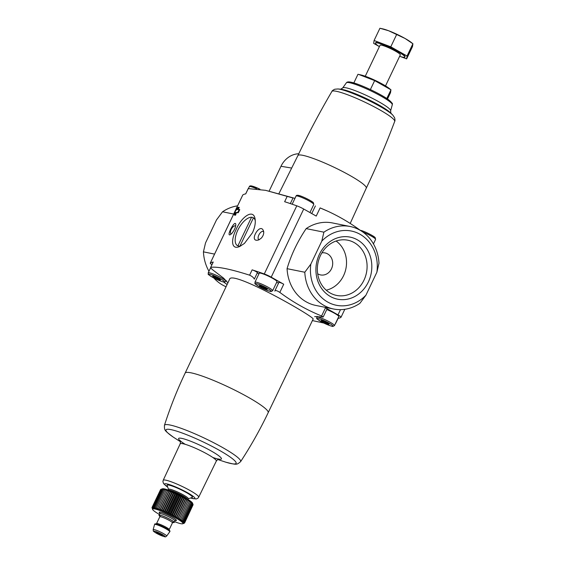 <?xml version="1.0" encoding="UTF-8"?>
<svg xmlns="http://www.w3.org/2000/svg" width="565" height="565" viewBox="0 0 565 565"><rect width="100%" height="100%" fill="white"/><g stroke="black" fill="none" stroke-linecap="round" stroke-linejoin="round"><path stroke-width="0.85" d="M238.324 212.666L239.758 209.65L239.249 209.361A144.209 19.026 -154.5 0 0 237.06 209.622L238.72 207.263A144.209 19.026 -154.5 0 0 237.907 207.412L235.259 211.416L234.32 214.947A144.209 19.026 25.5 0 1 235.132 214.792L235.626 212.638A144.209 19.026 25.5 0 1 237.809 212.376L238.324 212.666A142.783 18.836 25.5 0 0 236.156 212.934L235.626 212.638M234.32 214.947L234.856 215.244A142.783 18.836 25.5 0 1 235.654 215.088L235.132 214.792M235.654 215.088L236.156 212.934M237.893 209.488L239.249 207.56L238.72 207.263M261.256 238.169C263.092 236.121 263.897 233.959 263.693 231.692C260.79 220.378 247.378 243.501 258.855 239.871L261.256 238.169M244.426 243.423L252.477 232.731C254.723 227.843 255.613 223.45 255.161 219.545C253.918 208.118 241.636 216.331 236.078 229.616C230.626 240.393 231.431 250.267 239.744 246.46L244.426 243.423M211.903 264.681A7.013 0.925 25.5 0 1 210.251 263.156A7.013 0.925 25.5 0 1 210.293 263.106A142.783 18.836 25.5 0 1 213.238 262.026A3.503 0.466 25.5 0 0 213.146 262.075L210.696 267.351C210.554 267.958 211.776 269.201 214.368 271.101L223.599 278.149L227.653 282.585M249.603 275.176L252.138 269.851A3.503 0.466 25.5 0 1 255.394 271.271A3.503 0.466 25.5 0 1 257.407 272.634L254.314 279.131C253.692 277.634 252.124 276.313 249.603 275.176C230.315 269.025 217.348 266.419 210.696 267.351L213.238 262.026M252.138 269.851A142.783 18.836 25.5 0 1 264.286 273.961A7.013 0.925 25.5 0 1 271.214 277.161L283.722 284.223A3.503 0.466 25.5 0 0 278.912 282.387A3.503 0.466 25.5 0 0 278.905 282.429M248.197 188.604L265.621 190.334L287.182 196.387L284.64 201.712A142.783 18.836 25.5 0 1 296.787 205.822A7.013 0.925 25.5 0 1 303.716 209.022L316.223 216.084L320.115 207.92A235.026 206.352 -78.6 0 1 327.82 211.246A235.026 206.352 -78.6 0 1 360.597 230.555M242.738 195.08A7.013 0.925 25.5 0 1 242.752 195.017A7.013 0.925 25.5 0 1 242.795 194.967A142.783 18.836 25.5 0 1 245.74 193.887L248.275 188.562M231.664 233.613C234.348 230.365 235.732 227.285 235.803 224.383C235.139 219.1 225.866 236.749 230.223 234.736L231.664 233.613M274.83 291.102L274.915 290.798C275.614 290.177 277.245 290.714 279.823 292.395A235.026 206.352 101.4 0 0 321.591 315.983L325.489 307.812L337.997 314.875A7.013 0.925 25.5 0 1 341.034 317.233A7.013 0.925 25.5 0 1 340.992 317.283A142.783 18.836 25.5 0 1 338.124 318.356M312.403 320.581L323.837 323.046M212.737 276.624L212.828 275.967L216.685 277.422L220.442 279.541L220.343 280.205L212.737 276.624L213.019 276.038M259.469 286.024L259.561 285.36L263.417 286.815L267.174 288.941L267.076 289.605L259.469 286.024L259.752 285.431M321.273 320.927L321.365 320.263L325.221 321.725L328.978 323.844L328.879 324.508L321.273 320.927L321.556 320.334M278.912 282.387L274.915 290.798M314.663 316.612L323.187 317.007L321.591 315.983M335.511 323.689L338.145 318.314A3.503 0.466 25.5 0 0 338.047 318.102M223.571 281.977A235.026 206.352 101.4 0 0 227.116 284.506M229.56 279.343C231.198 269.159 316.831 318.031 313.081 319.176L268.156 412.718A45.991 6.067 -154.5 0 0 268.163 412.718A45.991 6.067 -154.5 0 0 239.108 392.329A45.991 6.067 -154.5 0 0 191.097 372.836A45.991 6.067 -154.5 0 0 185.136 373.119L229.56 279.343M366.268 188.166A37.869 4.993 -154.5 0 0 366.268 188.159A37.869 4.993 -154.5 0 0 334.24 167.353A37.869 4.993 -154.5 0 0 297.91 155.552A37.869 4.993 -154.5 0 0 297.903 155.559C308.328 133.714 319.656 112.343 331.888 91.459A34.797 4.591 -154.5 0 1 336.373 91.29A34.797 4.591 -154.5 0 1 372.533 105.952A34.797 4.591 -154.5 0 1 394.695 121.418C386.163 144.068 376.686 166.315 366.268 188.166M327.82 211.246L320.115 207.92M290.339 203.591L293.009 197.997L287.182 196.387M311.739 213.556L315.397 205.928M269.131 191.132L280.989 166.28A22.438 19.704 -78.6 0 1 298.772 153.751M192.411 496.988A14.026 1.85 -154.5 0 0 182.742 490.632A14.026 1.85 -154.5 0 0 168.914 485.102A14.026 1.85 -154.5 0 0 167.318 485.017M278.757 282.712A11.921 1.575 25.5 0 1 276.582 282.479M258.862 274.018A11.921 1.575 25.5 0 1 257.407 272.634M254.935 282.253L259.25 273.213A9.817 1.292 25.5 0 1 260.522 273.156A9.817 1.292 25.5 0 1 270.769 277.316A9.817 1.292 25.5 0 1 276.97 281.667L272.662 290.707A9.817 1.292 -154.5 0 0 266.461 286.356A9.817 1.292 -154.5 0 0 256.206 282.189A9.817 1.292 -154.5 0 0 254.935 282.253C255.818 284.259 252.075 282.239 260.5 287.359C265.049 289.88 271.405 291.95 271.144 291.484L272.662 290.707M326.754 309.535A9.817 1.292 25.5 0 1 338.774 316.577L334.466 325.61A9.817 1.292 -154.5 0 0 328.265 321.259A9.817 1.292 -154.5 0 0 318.01 317.092A9.817 1.292 -154.5 0 0 316.739 317.156C317.622 319.161 313.879 317.142 322.304 322.269C326.853 324.783 333.209 326.853 332.947 326.386L334.466 325.61M325.489 307.812A3.503 0.466 25.5 0 1 327.008 308.991L323.187 317.007M325.567 321.916L325.03 323.053M263.763 287.013L263.226 288.143M217.031 277.62L216.494 278.75M255.267 220.689A16.053 7.387 -60.5 0 0 253.247 217.695A16.053 7.387 -60.5 0 0 238.924 228.041A16.053 7.387 -60.5 0 0 237.462 245.655A16.053 7.387 -60.5 0 0 240.937 245.874M231.318 233.959A4.548 2.091 119.5 0 1 231.078 233.861A4.548 2.091 119.5 0 1 231.184 229.475A4.548 2.091 119.5 0 1 235.556 225.944A4.548 2.091 119.5 0 1 235.683 226.035M259.54 239.525A4.548 2.091 119.5 0 1 258.728 239.419A4.548 2.091 119.5 0 1 258.827 235.033A4.548 2.091 119.5 0 1 263.198 231.502A4.548 2.091 119.5 0 1 263.735 232.236M239.249 209.361L237.809 212.376M239.963 246.079L253.445 217.815M251.552 217.235L237.9 245.86M386.827 98.416L390.973 89.821L389.264 88.458A18.094 2.387 25.5 0 0 375.612 80.611A18.094 2.387 25.5 0 0 360.922 74.94L358.719 74.453L374.659 80.604L390.938 89.793L390.521 92.674L387.505 98.995M370.548 89.221L374.659 80.604M353.852 82.907L357.97 74.283L358.719 74.453M399.639 56.302A16.272 2.147 -154.5 0 0 404.865 57.072L405.041 56.698A16.272 2.147 -154.5 0 0 397.993 51.224A16.272 2.147 -154.5 0 0 375.676 42.686L375.492 43.06A16.272 2.147 -154.5 0 0 379.383 46.641M378.96 46.365L373.663 43.371L374.087 40.496L390.775 46.817L407.054 56.006L406.638 58.88L400.712 56.641M404.865 57.072A16.272 2.147 -154.5 0 0 397.817 51.606A16.272 2.147 -154.5 0 0 375.492 43.06M385.514 85.908L400.31 54.897A11.222 1.483 -154.5 0 0 395.443 51.125A11.222 1.483 -154.5 0 0 380.054 45.235L365.258 76.247M407.054 56.006L412.895 43.759L405.084 38.484L388.593 30.729L379.927 28.25L374.087 40.496M390.775 46.817L396.623 34.564M406.638 58.88L412.478 46.634L412.93 43.78L411.32 42.502A18.235 2.408 -154.5 0 0 405.084 38.484A18.235 2.408 -154.5 0 0 388.593 30.729A18.235 2.408 -154.5 0 0 382.759 28.872L380.676 28.412M160.559 489.643L151.992 507.561L152.479 508.684L152.423 507.215L153.051 508.436L152.903 507.172L153.588 508.444L153.546 507.222L154.28 508.528L154.358 507.356L155.121 508.698L155.319 507.575L156.102 508.945L156.42 507.879L157.211 509.277L157.656 508.267L158.433 509.679L159.005 508.733L159.768 510.153L160.46 509.263L161.187 510.689L162 509.863L162.678 511.283L163.603 510.52L164.231 511.932L165.263 511.226L165.82 512.625L166.958 511.982L167.438 513.359L168.667 512.773L169.055 514.122L170.369 513.585L170.665 514.906L172.05 514.418L172.24 515.697L173.688 515.259L173.766 516.502L175.27 516.106L175.235 517.293L176.774 516.94L176.619 518.077L178.187 517.752L177.904 518.832L179.493 518.536L179.084 519.567L180.673 519.292L180.143 520.259L181.718 519.998L181.068 520.902L182.615 520.648L181.845 521.495L183.357 521.241L182.467 522.032L183.936 521.77L182.94 522.498L184.338 522.23L183.237 522.893L184.571 522.611L183.371 523.218L184.621 522.908L182.714 523.769A16.83 2.218 -154.5 0 0 173.307 516.608A16.83 2.218 -154.5 0 0 154.775 508.973A16.83 2.218 -154.5 0 0 152.607 509.404A16.83 2.218 -154.5 0 0 159.365 514.433M192.714 503.634L193.11 504.707L192.277 502.914L192.474 503.867L191.182 501.918L191.154 502.744L190.405 501.325L190.257 502.094L189.48 500.675L189.211 501.388L188.428 499.983L188.032 500.632L187.248 499.255L186.725 499.848L185.956 498.5L185.313 499.036L184.571 497.716L183.809 498.203L183.109 496.918L182.227 497.355L181.577 496.119L180.588 496.515L180.002 495.321L178.907 495.682L178.392 494.537L177.205 494.869L176.774 493.782L175.496 494.078L175.164 493.047L173.801 493.323L173.568 492.355L172.148 492.616L172.021 491.705L170.538 491.96L170.524 491.105L168.999 491.359L169.105 490.568L167.544 490.83L167.777 490.095L166.195 490.364L166.548 489.693L164.959 489.982L165.439 489.368L163.857 489.671L164.457 489.12L162.897 489.452L163.617 488.951L161.442 489.269L162.388 488.859L160.658 489.438L152.119 507.342M152.423 507.215L160.961 489.311L162.438 488.796A16.83 2.218 -154.5 0 1 164.351 488.895A16.83 2.218 -154.5 0 1 180.948 495.526A16.83 2.218 -154.5 0 1 192.545 503.161L193.11 504.707L184.571 522.611M184.621 522.908L193.082 504.764M174.557 521.679A16.83 2.218 -154.5 0 0 182.714 523.769M152.607 509.404L151.992 507.561M183.131 523.628L184.197 523.239M156.696 532.357A3.503 0.466 -154.5 0 0 156.244 532.378A3.503 0.466 -154.5 0 0 159.21 534.306A3.503 0.466 -154.5 0 0 162.572 535.401A3.503 0.466 -154.5 0 0 160.361 533.847A3.503 0.466 -154.5 0 0 156.696 532.357M168.914 485.102A14.026 1.85 -154.5 0 0 167.099 485.187A14.026 1.85 -154.5 0 0 167.106 485.462L168.575 489.502A10.933 1.441 -154.5 0 1 169.987 489.219A10.933 1.441 -154.5 0 1 182.022 494.184A10.933 1.441 -154.5 0 1 188.131 498.831L192.199 497.433A14.026 1.85 -154.5 0 0 192.418 497.264A14.026 1.85 -154.5 0 0 183.561 491.049A14.026 1.85 -154.5 0 0 168.914 485.102M172.812 522.441A8.418 1.109 -154.5 0 0 174.19 522.456A8.418 1.109 -154.5 0 0 168.871 518.727A8.418 1.109 -154.5 0 0 160.086 515.16A8.418 1.109 -154.5 0 0 158.998 515.209A8.418 1.109 -154.5 0 0 159.867 516.269M166.647 536.093L169.747 531.764A8.418 1.109 -154.5 0 0 169.754 531.743L169.994 531.241A8.418 1.109 -154.5 0 0 164.683 527.505A8.418 1.109 -154.5 0 0 155.898 523.939A8.418 1.109 -154.5 0 0 154.803 523.995L154.563 524.497A8.418 1.109 -154.5 0 0 154.556 524.518L153.143 529.652C153.814 531.651 151.632 530.253 157.437 533.812C167.325 538.219 165.107 536.757 166.647 536.093A7.479 0.989 -154.5 0 0 162.007 532.795A7.479 0.989 -154.5 0 0 154.118 529.589A7.479 0.989 -154.5 0 0 153.143 529.652M169.754 531.743A8.418 1.109 -154.5 0 0 164.443 528.014A8.418 1.109 -154.5 0 0 155.658 524.44A8.418 1.109 -154.5 0 0 154.563 524.497M175.235 517.293L184.571 497.716M176.774 516.94L185.313 499.036M175.27 516.106L183.809 498.203M173.766 516.502L183.109 496.918M173.688 515.259L182.227 497.355M172.24 515.697L181.577 496.119M172.05 514.418L180.588 496.515M170.665 514.906L180.002 495.321M170.369 513.585L178.907 495.682M169.055 514.122L178.392 494.537M168.667 512.773L177.205 494.869M167.438 513.359L176.774 493.782M166.958 511.982L175.496 494.078M165.82 512.625L175.164 493.047M165.263 511.226L173.801 493.323M164.231 511.932L173.568 492.355M163.603 510.52L172.148 492.616M162.678 511.283L172.021 491.705M162 509.863L170.538 491.96M161.187 510.689L170.524 491.105M160.46 509.263L168.999 491.359M159.768 510.153L169.105 490.568M159.005 508.733L167.544 490.83M158.433 509.679L167.777 490.095M157.656 508.267L166.195 490.364M156.42 507.879L164.959 489.982M155.319 507.575L163.857 489.671M154.358 507.356L162.897 489.452M153.546 507.222L162.084 489.318M152.903 507.172L161.442 489.269M184.338 522.23L192.877 504.326M183.936 521.77L192.474 503.867M183.357 521.241L191.895 503.337M182.615 520.648L191.154 502.744M181.718 519.998L190.257 502.094M180.673 519.292L189.211 501.388M179.084 519.567L188.428 499.983M179.493 518.536L188.032 500.632M177.904 518.832L187.248 499.255M178.187 517.752L186.725 499.848M176.619 518.077L185.956 498.5M233.684 214.036L222.539 211.79A42.078 36.944 -78.6 0 1 237.59 205.844M214.573 254.102L203.428 251.856A42.078 36.944 -78.6 0 0 208.965 271.257M226.056 286.738A42.078 36.944 -78.6 0 1 213.831 278.001M222.539 211.79L216.487 219.94L205.526 242.922L203.428 251.856M321.803 241.114A37.869 33.25 101.4 0 1 360.025 234.277A37.869 33.25 101.4 0 1 376.883 272.224L378.981 263.283A42.078 36.944 101.4 0 0 350.18 226.509L332.453 222.942A42.078 36.944 101.4 0 0 306.173 228.613C297.515 241.495 291.145 254.85 287.062 268.672A42.078 36.944 101.4 0 0 315.863 305.446L333.597 309.013A42.078 36.944 101.4 0 0 359.877 303.349L365.922 295.205A37.869 33.25 101.4 0 1 327.7 302.042A37.869 33.25 101.4 0 1 310.842 264.095L321.803 241.114L323.9 232.173L306.173 228.613M287.062 268.672L304.796 272.238A42.078 36.944 101.4 0 0 333.597 309.013M350.18 226.509A42.078 36.944 101.4 0 0 323.9 232.173M304.796 272.238L310.842 264.095M368.345 281.984A31.661 27.798 101.4 0 0 343.329 236.714A31.661 27.798 101.4 0 0 319.924 285.777A31.661 27.798 101.4 0 0 368.345 281.984M376.883 272.224L365.922 295.205M317.678 273.764A11.222 9.852 101.4 0 0 320.588 274.922A11.222 9.852 101.4 0 0 331.471 268.82A11.222 9.852 101.4 0 0 325.009 252.922A11.222 9.852 101.4 0 0 321.881 252.866M326.217 290.177A26.88 23.603 101.4 0 0 343.577 275.656A26.88 23.603 101.4 0 0 336.097 241.029M364.001 280.127A28.172 24.733 101.4 0 0 346.38 239.977A28.172 24.733 101.4 0 0 317.975 262.951A28.172 24.733 101.4 0 0 335.292 295.121A28.172 24.733 101.4 0 0 364.001 280.127M242.795 194.967L210.293 263.106M296.787 205.822L264.286 273.961M209.862 274.286A8.694 1.144 -154.5 0 0 216.416 279.272A8.694 1.144 -154.5 0 0 223.486 280.692A8.694 1.144 -154.5 0 0 209.862 274.286M256.595 283.687A8.694 1.144 -154.5 0 0 263.149 288.673A8.694 1.144 -154.5 0 0 270.218 290.092A8.694 1.144 -154.5 0 0 256.595 283.687M318.399 318.589A8.694 1.144 -154.5 0 0 324.953 323.576A8.694 1.144 -154.5 0 0 332.022 324.995A8.694 1.144 -154.5 0 0 318.399 318.589M303.716 209.022L271.214 277.161M279.823 292.395L283.722 284.223M340.49 309.648L337.997 314.875M391.489 103.218A24.069 3.178 -154.5 0 0 376.495 92.596A24.069 3.178 -154.5 0 0 351.19 82.299M349.622 82.73A25.453 3.355 -154.5 0 0 346.366 82.822C346.959 81.883 348.457 81.671 350.865 82.179C358.733 83.571 380.697 93.832 388.55 99.737C394.737 105.323 391.58 103.254 392.301 104.73A25.453 3.355 -154.5 0 0 375.937 93.387A25.453 3.355 -154.5 0 0 349.622 82.73M392.301 104.73L390.634 110.768A26.548 3.503 -154.5 0 0 373.564 98.939A26.548 3.503 -154.5 0 0 346.119 87.822A26.548 3.503 -154.5 0 0 342.722 87.914L346.366 82.822M337.941 88.959A32.184 4.245 -154.5 0 1 339.904 89.256A32.184 4.245 -154.5 0 1 368.768 100.521A32.184 4.245 -154.5 0 1 392.83 115.147A85.555 85.555 0 0 0 390.45 112.746A29.253 3.863 -154.5 0 0 368.352 99.504A29.253 3.863 -154.5 0 0 342.651 89.531A29.253 3.863 -154.5 0 0 341.302 89.305A85.555 85.555 0 0 0 337.941 88.959L334.741 89.235C332.926 90.132 331.98 90.873 331.888 91.459M280.989 166.28L291.667 168.059M268.163 412.718C260.077 429.661 250.888 445.976 240.591 461.669A42.191 5.565 -154.5 0 0 214.319 443.052A42.191 5.565 -154.5 0 0 169.945 425A42.191 5.565 -154.5 0 0 164.443 425.346C164.373 430.643 164.316 430.311 173.3 437.126L180.518 441.766M240.591 461.669C236.523 465.059 236.813 464.889 225.866 462.205A38.851 5.127 -154.5 0 0 222.744 452.275A38.851 5.127 -154.5 0 0 171.011 429.64A38.851 5.127 -154.5 0 0 173.3 437.126M212.779 457.459A23.751 3.136 -154.5 0 0 214.523 452.932A23.751 3.136 -154.5 0 0 181.669 438.355A23.751 3.136 -154.5 0 0 185.221 444.316M218.952 459.077L218.959 459.077C218.641 458.731 217.765 459.387 216.324 461.047A20.015 2.641 -154.5 0 0 203.697 452.177A20.015 2.641 -154.5 0 0 182.792 443.695A20.015 2.641 -154.5 0 0 180.2 443.815C180.581 441.639 180.539 440.545 180.08 440.531L180.08 440.531M190.469 498.026L196.161 498.987L197.828 498.274L198.689 497.2A19.662 2.592 -154.5 0 0 186.281 488.492A19.662 2.592 -154.5 0 0 165.75 480.151A19.662 2.592 -154.5 0 0 163.2 480.278L180.2 443.815M190.546 497.998A16.858 2.225 -154.5 0 0 189.162 493.683A16.858 2.225 -154.5 0 0 166.732 483.866A16.858 2.225 -154.5 0 0 167.706 487.101M259.921 189.204A8.694 1.144 -154.5 0 0 251.941 186.069M256.552 188.703A9.817 1.292 -154.5 0 0 250.599 186.584A9.817 1.292 -154.5 0 0 249.32 186.648C249.525 185.941 250.309 185.723 251.686 185.977L259.957 189.211M312.6 203.139A8.694 1.144 -154.5 0 0 309.027 199.833A8.694 1.144 -154.5 0 0 298.673 195.469M297.331 195.984A9.817 1.292 -154.5 0 0 296.06 196.041C296.258 195.342 297.042 195.116 298.419 195.37C301.654 195.829 312.876 201.444 313.427 202.828L313.78 204.495A9.817 1.292 -154.5 0 0 307.579 200.144A9.817 1.292 -154.5 0 0 297.331 195.984M374.404 238.042A8.694 1.144 -154.5 0 0 370.831 234.736A8.694 1.144 -154.5 0 0 360.477 230.372M360.216 230.273L360.223 230.28C363.457 230.732 374.68 236.347 375.231 237.731L375.584 239.398A9.817 1.292 -154.5 0 0 362.998 232.137M209.474 272.796A9.817 1.292 -154.5 0 0 208.203 272.853C209.078 274.865 205.342 272.839 213.768 277.966C218.316 280.48 224.672 282.557 224.411 282.083L225.929 281.306A9.817 1.292 -154.5 0 0 219.729 276.956A9.817 1.292 -154.5 0 0 209.474 272.796M187.467 499.121A10.516 1.391 -154.5 0 0 180.066 494.34A10.516 1.391 -154.5 0 0 169.881 490.286A10.516 1.391 -154.5 0 0 168.766 490.201M187.248 498.994A10.516 1.391 -154.5 0 0 179.508 494.198A10.516 1.391 -154.5 0 0 169.832 490.399A10.516 1.391 -154.5 0 0 169.006 490.293M174.571 520.351A9.534 1.257 -154.5 0 0 172.699 517.469A9.534 1.257 -154.5 0 0 160.418 512.158A9.534 1.257 -154.5 0 0 160.389 513.585M174.521 520.301L175.496 520.464L174.903 520.951A8.418 1.109 -154.5 0 0 169.592 517.215A8.418 1.109 -154.5 0 0 160.806 513.649A8.418 1.109 -154.5 0 0 159.711 513.705L159.718 512.942L160.453 513.592M171.922 522.138A8.136 1.074 -154.5 0 0 171.061 519.977A8.136 1.074 -154.5 0 0 160.305 515.28A8.136 1.074 -154.5 0 0 160.665 516.77M160.693 516.77A7.013 0.925 -154.5 0 0 159.782 516.82L159.775 516L160.721 516.777A7.013 0.925 -154.5 0 1 168.01 519.744A7.013 0.925 -154.5 0 1 172.438 522.851L169.21 529.631A7.013 0.925 -154.5 0 0 164.782 526.524A7.013 0.925 -154.5 0 0 157.458 523.55A7.013 0.925 -154.5 0 0 156.547 523.593L155.912 524.101M154.69 531.227A6.102 0.805 -154.5 0 0 159.288 534.723A6.102 0.805 -154.5 0 0 164.246 535.719A6.102 0.805 -154.5 0 0 154.69 531.227M344.82 309.302L341.034 317.233M242.752 195.017L210.251 263.156M297.91 155.552L278.933 193.604M366.268 188.159L350.201 223.436M294.944 198.371L265.621 190.334M340.667 89.263L342.722 87.914M390.881 113.212L390.634 110.768M392.83 115.147L394.631 117.795C395.069 119.773 395.09 120.981 394.695 121.418M185.136 373.119C177.057 390.062 170.164 407.471 164.443 425.346M217.716 459.507L225.866 462.205M198.689 497.2L216.324 461.047M163.2 480.278L162.911 481.613L163.575 483.64L167.734 487.185M248.19 188.604L245.662 193.901M249.32 186.648L248.423 188.541M296.06 196.041L292.162 204.212M313.78 204.495L309.945 212.539M375.584 239.398L373.444 243.882M210.66 267.697L208.203 272.853M226.268 280.6L225.929 281.306M317.142 316.315L316.739 317.156M168.518 490.356L168.575 489.502M187.509 499.411L188.131 498.831M159.711 513.705L158.998 515.209M174.903 520.951L174.19 522.456M171.873 522.102L173.081 522.35L172.438 522.851M159.782 516.82L156.547 523.593M169.218 530.443L169.21 529.631"/></g></svg>
